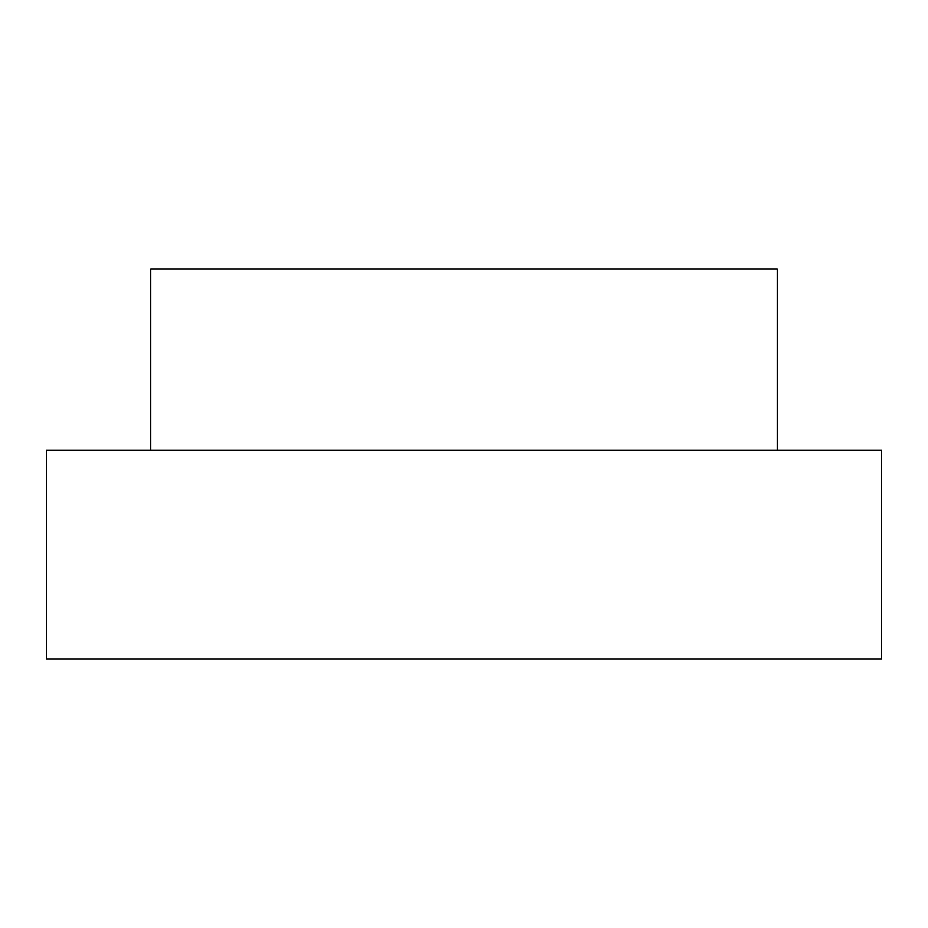 <?xml version="1.0" encoding="UTF-8"?>
<svg xmlns="http://www.w3.org/2000/svg" width="928" height="928" viewBox="0 0 928 928"><rect width="100%" height="100%" fill="white"/><g stroke="black" fill="none" stroke-linecap="round" stroke-linejoin="round"><path stroke-width="1.39" d="M881.6 658.88L46.4 658.88L881.6 658.88L881.6 450.08L46.4 450.08L46.4 658.88L46.4 450.08L881.6 450.08M150.8 450.08L150.8 269.12L150.8 450.08M777.2 269.12L150.8 269.12L777.2 269.12L777.2 450.08"/></g></svg>
